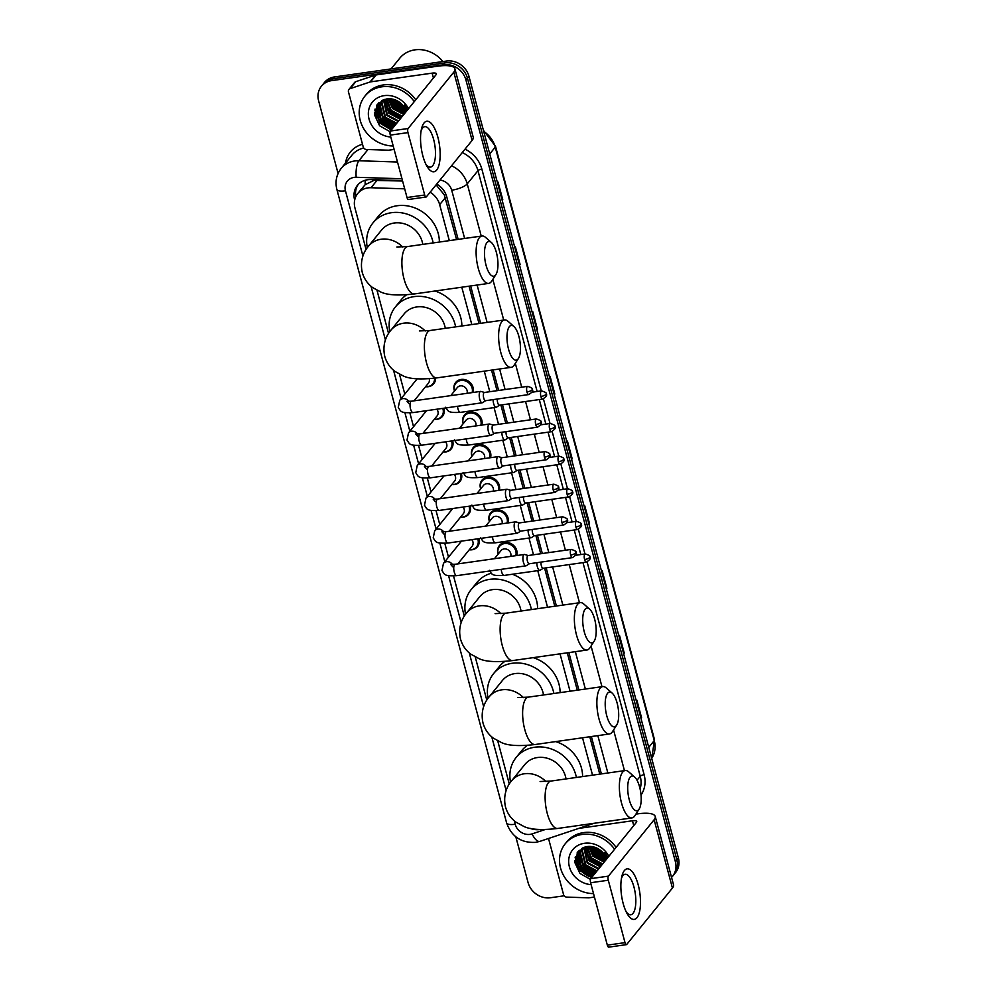 <?xml version="1.0" encoding="UTF-8"?>
<svg xmlns="http://www.w3.org/2000/svg" width="997" height="997" viewBox="0 0 997 997"><rect width="100%" height="100%" fill="white"/><g stroke="black" fill="none" stroke-linecap="round" stroke-linejoin="round"><path stroke-width="1.5" d="M454.482 391.036A10.207 9.023 39 0 1 455.716 382.424A10.207 9.023 39 0 1 461.125 379.433A10.207 9.023 39 0 1 470.572 383.01A10.207 9.023 39 0 1 473.052 392.469L473.027 392.469M463.219 423.65A10.207 9.023 39 0 1 464.452 415.039A10.207 9.023 39 0 1 469.861 412.048A10.207 9.023 39 0 1 479.308 415.624A10.207 9.023 39 0 1 481.788 425.083L481.8 425.058M471.967 456.252A10.207 9.023 39 0 1 473.189 447.653A10.207 9.023 39 0 1 478.597 444.662A10.207 9.023 39 0 1 488.056 448.239A10.207 9.023 39 0 1 490.524 457.698L490.536 457.66M480.704 488.866A10.207 9.023 39 0 1 481.925 480.267A10.207 9.023 39 0 1 487.334 477.276A10.207 9.023 39 0 1 496.793 480.853A10.207 9.023 39 0 1 499.273 490.312L499.273 490.275M489.44 521.481A10.207 9.023 39 0 1 490.661 512.869A10.207 9.023 39 0 1 496.082 509.891A10.207 9.023 39 0 1 505.529 513.467A10.207 9.023 39 0 1 508.009 522.927M498.176 554.095A10.207 9.023 39 0 1 499.41 545.484A10.207 9.023 39 0 1 504.818 542.493A10.207 9.023 39 0 1 514.265 546.082A10.207 9.023 39 0 1 516.745 555.541L516.72 555.541M443.877 408.209A10.207 9.023 39 0 1 442.481 416.335A10.207 9.023 39 0 1 437.072 419.326A10.207 9.023 39 0 1 434.318 419.313M452.613 440.824A10.207 9.023 39 0 1 451.217 448.949A10.207 9.023 39 0 1 445.809 451.94A10.207 9.023 39 0 1 443.054 451.928M461.349 473.438A10.207 9.023 39 0 1 459.966 481.563A10.207 9.023 39 0 1 454.545 484.554A10.207 9.023 39 0 1 451.791 484.542M470.086 506.052A10.207 9.023 39 0 1 468.702 514.178A10.207 9.023 39 0 1 463.293 517.156A10.207 9.023 39 0 1 460.527 517.156M435.564 378.062A10.207 9.023 39 0 1 433.745 383.72A10.207 9.023 39 0 1 428.336 386.711A10.207 9.023 39 0 1 425.569 386.699M478.834 538.667A10.207 9.023 39 0 1 477.438 546.792A10.207 9.023 39 0 1 472.03 549.771A10.207 9.023 39 0 1 469.263 549.771M402.589 181.018L373.987 180.395L365.189 184.669L357.761 193.505A19.142 16.924 -141 0 0 354.969 208.061L366.073 249.512M404.682 188.832L371.046 187.735A19.142 16.924 -141 0 0 367.905 187.897A19.142 16.924 -141 0 0 357.761 193.505M456.564 239.604L444.301 194.826L436.723 185.629A19.142 5.832 -88.1 0 1 436.723 184.096M599.783 774.133L589.775 736.758M577.288 690.186L567.281 652.811M554.793 606.238L544.574 568.078M540.735 553.746L535.838 535.464M531.999 521.132L527.089 502.849M523.251 488.518L518.353 470.235M514.514 455.903L509.617 437.621M505.778 423.289L500.88 405.006M497.042 390.687L491.533 370.124M479.046 323.551L469.039 286.176M449.311 240.638L439.677 204.672A19.142 16.924 -141 0 0 430.093 192.247M592.542 775.155L582.522 737.792M570.047 691.208L560.027 653.845M547.552 607.26L537.744 570.658M533.482 554.781L528.996 538.044M524.746 522.166L520.26 505.429M516.01 489.552L511.523 472.815M507.274 456.938L502.787 440.2M498.525 424.323L494.051 407.586M489.789 391.709L484.28 371.158M471.805 324.573L461.785 287.211M530.092 828.333A19.142 16.924 -141 0 0 540.075 829.504M377.003 290.339L388.568 333.459M399.498 374.286L404.807 394.077M409.854 412.895L413.543 426.691M418.59 445.509L422.279 459.305M427.327 478.124L431.028 491.92M436.063 510.738L439.764 524.534M444.799 543.353L448.5 557.149M453.548 575.967L464.315 616.146M475.245 656.973L486.798 700.093M497.74 740.921L509.293 784.041M416.646 379.471A10.207 9.023 39 0 1 416.422 378.76M425.383 412.085A10.207 9.023 39 0 1 425.034 410.889M434.131 444.699A10.207 9.023 39 0 1 433.77 443.503M442.867 477.314A10.207 9.023 39 0 1 442.506 476.117M451.604 509.928A10.207 9.023 39 0 1 451.255 508.719M460.34 542.542A10.207 9.023 39 0 1 459.991 541.334M402.476 180.631L370.697 179.585A19.142 16.924 -141 0 0 367.557 179.759A19.142 16.924 -141 0 0 357.412 185.355A19.142 16.924 -141 0 0 354.62 199.923L354.67 200.11M355.804 196.646A19.142 16.924 39 0 1 358.21 184.457M590.037 876.812A25.536 22.557 39 0 1 574.82 861.944A25.536 22.557 39 0 0 590.037 876.812M338.083 173.466L318.616 100.809A19.142 16.924 39 0 1 321.408 86.241A19.142 16.924 39 0 1 331.552 80.632L443.503 64.768A19.142 16.924 39 0 1 465.911 79.922L675.38 861.695A19.142 16.924 39 0 1 672.576 876.251A19.142 16.924 39 0 1 671.554 877.397M564.177 895.792L550.494 897.736A19.142 16.924 39 0 1 528.086 882.582L515.823 836.819M321.408 86.241L324.424 82.527A19.142 16.924 39 0 1 334.568 76.931L446.506 61.054L444.998 62.911A19.142 16.924 39 0 1 467.406 78.065L676.888 859.838A19.142 16.924 39 0 1 674.084 874.394A19.142 16.924 39 0 0 676.888 859.838L467.406 78.065A19.142 16.924 39 0 0 444.998 62.911L333.06 78.775L444.998 62.911L443.503 64.768M322.916 84.384A19.142 16.924 39 0 1 333.06 78.775A19.142 16.924 39 0 0 322.916 84.384M458.146 239.38L446.731 196.77A19.142 16.924 -141 0 0 436.711 184.096M601.378 773.909L591.358 736.534M578.883 689.961L568.863 652.586M556.388 606.014L546.157 567.854M542.318 553.522L537.42 535.239M533.582 520.908L528.684 502.625M524.846 488.293L519.948 470.011M516.11 455.679L511.212 437.396M507.373 423.064L502.463 404.782M498.625 390.45L493.116 369.899M480.641 323.327L470.634 285.952M374.473 112.873A25.536 22.557 -141 0 0 376.704 117.359M574.808 860.498A25.536 22.557 -141 0 0 577.026 864.997M446.506 61.054A19.142 16.924 39 0 1 468.914 76.208L678.384 857.981A19.142 16.924 39 0 1 675.592 872.537L672.576 876.251M606.276 588.853L606.55 588.629A5.11 1.52 -15 0 0 606.874 588.292L606.313 588.99M601.577 571.331L602.151 570.633L606.874 588.292M623.624 653.608L623.898 653.384A5.11 1.52 -15 0 0 624.234 653.047L623.661 653.745M618.938 636.086L619.498 635.388L624.234 653.047M640.984 718.363L641.245 718.139A5.11 1.52 -15 0 0 641.582 717.803L641.021 718.501M636.285 700.841L636.846 700.143L641.582 717.803M554.22 394.588L554.494 394.363A5.11 1.52 -15 0 0 554.831 394.027L554.257 394.725M549.534 377.065L550.095 376.368L554.831 394.027M536.872 329.833L537.146 329.608A5.11 1.52 -15 0 0 537.47 329.272L536.909 329.97M532.174 312.31L532.747 311.612L537.47 329.272M519.524 265.077L519.786 264.853A5.11 1.52 -15 0 0 520.122 264.517L519.562 265.214M514.826 247.555L515.387 246.857L520.122 264.517M502.176 200.322L502.438 200.098A5.11 1.52 -15 0 0 502.775 199.761L502.201 200.459M497.478 182.8L498.039 182.102L502.775 199.761M588.928 524.098L589.19 523.874A5.11 1.52 -15 0 0 589.526 523.537L588.965 524.235M584.23 506.576L584.79 505.878L589.526 523.537M571.58 459.343L571.842 459.118A5.11 1.52 -15 0 0 572.178 458.782L571.617 459.48M566.882 441.821L567.443 441.123L572.178 458.782M422.828 155.781A25.536 9.235 -98.1 0 1 421.557 128.65A25.536 9.235 -98.1 0 1 437.87 137.225A25.536 9.235 -98.1 0 1 438.356 166.948A25.536 9.235 -98.1 0 1 426.866 166.1A25.536 9.235 -98.1 0 1 422.828 155.781M425.819 164.094A20.426 7.39 81.9 0 0 430.492 167.11A20.426 7.39 81.9 0 0 433.645 139.468A20.426 7.39 81.9 0 0 424.759 126.669A20.426 7.39 81.9 0 0 421.108 130.856M394.114 149.425L388.818 150.173A3.19 2.817 -141 0 1 388.294 150.198L366.422 149.488A3.19 2.817 -141 0 1 363.22 146.933L348.464 91.886A3.19 2.817 -141 0 1 348.938 89.456L354.571 82.502A3.19 2.817 39 0 1 355.767 81.679L375.657 75.037A3.19 2.817 39 0 1 376.156 74.925L437.758 66.188A25.536 7.577 165 0 1 454.906 68.855A25.536 7.577 165 0 1 453.809 72.12L408.109 128.513A3.19 1.159 81.9 0 0 407.96 132.613L390.288 135.118A3.19 1.159 -98.1 0 1 390.438 131.018L436.138 74.638A6.381 1.894 -15 0 0 436.412 73.815A6.381 1.894 -15 0 0 432.125 73.142L370.51 81.879A3.19 2.817 -141 0 0 370.012 82.003L350.121 88.646A3.19 2.817 -141 0 0 348.938 89.456M454.906 68.855L473.201 137.15A25.536 7.577 165 0 1 472.104 140.415L426.417 196.795A3.19 1.159 81.9 0 1 426.068 197.007A3.19 1.159 81.9 0 1 424.685 195.013L407.96 132.613M408.733 199.3A3.19 1.159 -98.1 0 1 408.396 199.512A3.19 1.159 -98.1 0 1 407.013 197.518L390.288 135.118M391.086 68.905L399.722 58.262A28.726 25.386 39 0 1 414.926 49.85A28.726 25.386 39 0 1 442.917 61.565M393.192 145.973A31.916 28.203 39 0 1 363.407 128.152A31.916 28.203 39 0 1 364.89 96.161A31.916 28.203 39 0 1 381.801 86.814A31.916 28.203 39 0 1 414.253 101.632M364.89 96.161L366.398 94.304A31.916 28.203 39 0 1 383.309 84.957A31.916 28.203 39 0 1 415.749 99.775M407.524 109.932L404.495 104.984L407.237 110.281M390.126 131.754L379.608 125.784L374.548 114.942L377.514 104.199L387.285 98.865C392.606 98.367 397.329 100.036 401.467 103.862A15.952 14.108 39 0 1 406.215 111.552M390.799 137.013A22.333 19.741 39 0 1 368.603 116.998A22.333 19.741 39 0 1 384.169 95.65A22.333 19.741 39 0 1 408.508 108.71M382.474 100.236L378.112 106.804L381.739 121.908L392.98 127.878M383.334 99.862L380.081 102.753L377.639 107.389L381.278 122.494L392.506 128.451M381.365 101.395L379.994 104.486L383.621 119.59L394.862 125.56M381.876 100.547L381.29 101.333M381.091 101.657L379.521 105.071L383.16 120.163L394.388 126.133M382.536 100.41L381.876 102.168L385.503 117.272L396.744 123.242M382.225 100.647L381.402 102.741L385.041 117.845L396.27 123.815M383.808 99.688L387.384 114.954L398.626 120.911M383.484 99.8L386.911 115.527L398.152 121.497M385.241 99.239L389.266 112.624L400.507 118.593M384.854 99.339L388.793 113.209L400.034 119.179M386.923 98.902L391.148 110.306L402.389 116.275M386.475 98.977L390.674 110.891L401.916 116.861M388.892 98.753L393.03 107.988L404.259 113.957M388.369 98.765L392.556 108.573L403.797 114.53M391.248 98.89L394.912 105.67L406.14 111.639M390.612 98.815L394.438 106.243L405.679 112.212M394.264 99.55L396.794 103.352L405.118 108.748M393.404 99.301L396.32 103.925L405.492 109.545M397.753 101.083L403.012 105.52M395.049 99.825L396.918 102.292L404.682 107.938M391.435 98.915L395.036 104.61L406.165 111.365M389.092 100.036L393.154 106.928L404.446 113.733M385.328 104.685L389.403 111.564L400.682 118.369M378.71 102.865L378.561 105.096M378.561 105.532L378.935 108.885M379.695 111.639L383.758 118.531L395.049 125.335M376.841 105.134L377.053 111.203M377.813 113.957L381.876 120.849L393.167 127.653M374.81 110.069L379.994 123.167L391.285 129.971M395.622 100.049L404.358 107.402M391.821 98.977L395.273 104.311L406.041 110.991M389.004 98.753L393.391 106.642L404.682 113.434M385.079 102.816L389.64 111.278L400.919 118.082M378.947 102.654L378.798 104.648M378.798 104.997L379.01 107.676M379.433 109.782L383.995 118.244L395.286 125.036M377.09 104.772L377.128 110.006M377.564 112.1L382.113 120.562L393.404 127.354M375.046 109.097L380.231 122.88L391.522 129.685M486.05 265.239A17.547 6.343 81.9 0 0 495.92 274.536A17.547 6.343 81.9 0 0 496.394 252.478A17.547 6.343 81.9 0 0 491.384 242.495A17.547 6.343 81.9 0 0 485.14 246.733A17.547 6.343 81.9 0 0 486.05 265.239M495.92 274.536L491.745 281.067A23.94 8.649 -98.1 0 1 488.692 283.397A23.94 8.649 -98.1 0 1 478.273 268.405A23.94 8.649 -98.1 0 1 481.962 236.002A23.94 8.649 -98.1 0 1 485.551 237.386L491.384 242.495M422.79 244.39A23.94 21.149 -141 0 0 394.264 223.004A23.94 21.149 -141 0 0 381.589 230.008L368.429 246.247C365.288 249.823 359.281 258.884 362.26 272.405C364.067 278.686 367.507 283.734 372.579 287.547L380.941 292.084C387.509 295.149 398.675 295.76 414.453 293.928L488.692 283.397M367.307 247.692A35.107 31.019 39 0 1 372.915 222.979A35.107 31.019 39 0 1 391.509 212.697A35.107 31.019 39 0 1 433.147 242.919M372.915 222.979L378.548 216.013A35.107 31.019 39 0 1 397.155 205.743A35.107 31.019 39 0 1 439.378 242.047M508.545 349.187A17.547 6.343 81.9 0 0 518.415 358.484A17.547 6.343 81.9 0 0 518.876 336.425A17.547 6.343 81.9 0 0 513.879 326.443A17.547 6.343 81.9 0 0 507.635 330.68A17.547 6.343 81.9 0 0 508.545 349.187M518.415 358.484L514.24 365.014A23.94 8.649 -98.1 0 1 511.174 367.345A23.94 8.649 -98.1 0 1 500.768 352.352A23.94 8.649 -98.1 0 1 504.457 319.95A23.94 8.649 -98.1 0 1 508.046 321.333L513.879 326.443M445.285 328.337A23.94 21.149 -141 0 0 416.758 306.951A23.94 21.149 -141 0 0 404.084 313.955L390.924 330.194C387.783 333.771 381.776 342.818 384.755 356.353C386.562 362.634 390.001 367.681 395.074 371.495L403.436 376.031C410.004 379.097 421.17 379.707 436.948 377.875L511.174 367.345M389.802 331.64A35.107 31.019 39 0 1 395.41 306.926A35.107 31.019 39 0 1 414.004 296.645A35.107 31.019 39 0 1 455.641 326.866M395.41 306.926L401.043 299.96A35.107 31.019 39 0 1 406.589 294.776M434.954 291.012A35.107 31.019 39 0 1 461.86 325.994M584.279 631.874A17.547 6.343 81.9 0 0 594.162 641.171A17.547 6.343 81.9 0 0 594.623 619.112A17.547 6.343 81.9 0 0 589.626 609.13A17.547 6.343 81.9 0 0 583.37 613.367A17.547 6.343 81.9 0 0 584.279 631.874M594.162 641.171L589.987 647.701A23.94 8.649 -98.1 0 1 586.921 650.032A23.94 8.649 -98.1 0 1 576.515 635.039A23.94 8.649 -98.1 0 1 580.204 602.637A23.94 8.649 -98.1 0 1 583.793 604.02L589.626 609.13M521.032 611.024A23.94 21.149 -141 0 0 492.506 589.638A23.94 21.149 -141 0 0 479.831 596.642L466.671 612.881C463.53 616.458 457.523 625.505 460.502 639.04C462.309 645.321 465.749 650.368 470.821 654.182L479.183 658.718C485.751 661.784 496.917 662.394 512.695 660.562L586.921 650.032M465.549 614.326A35.107 31.019 39 0 1 471.157 589.613A35.107 31.019 39 0 1 489.751 579.332A35.107 31.019 39 0 1 531.389 609.553M471.157 589.613L476.79 582.647A35.107 31.019 39 0 1 491.259 573.238M512.346 574.26A35.107 31.019 39 0 1 537.607 608.681M606.774 715.821A17.547 6.343 81.9 0 0 616.657 725.118A17.547 6.343 81.9 0 0 617.118 703.059A17.547 6.343 81.9 0 0 612.121 693.077A17.547 6.343 81.9 0 0 605.864 697.314A17.547 6.343 81.9 0 0 606.774 715.821M616.657 725.118L612.482 731.648A23.94 8.649 -98.1 0 1 609.416 733.979A23.94 8.649 -98.1 0 1 599.01 718.974A23.94 8.649 -98.1 0 1 602.699 686.584A23.94 8.649 -98.1 0 1 606.288 687.967L612.121 693.077M543.527 694.971A23.94 21.149 -141 0 0 515 673.586A23.94 21.149 -141 0 0 502.326 680.59L489.166 696.828C486.025 700.405 480.018 709.453 482.997 722.987C484.804 729.268 488.243 734.315 493.316 738.129L501.678 742.665C508.246 745.731 519.412 746.342 535.177 744.51L609.416 733.979M488.044 698.274A35.107 31.019 39 0 1 493.64 673.548A35.107 31.019 39 0 1 512.246 663.279A35.107 31.019 39 0 1 553.883 693.501M493.64 673.548L499.285 666.594A35.107 31.019 39 0 1 504.831 661.41M533.196 657.646A35.107 31.019 39 0 1 560.102 692.616M629.269 799.768A17.547 6.343 81.9 0 0 639.152 809.066A17.547 6.343 81.9 0 0 639.613 787.007A17.547 6.343 81.9 0 0 634.603 777.024A17.547 6.343 81.9 0 0 628.359 781.262A17.547 6.343 81.9 0 0 629.269 799.768M639.152 809.066L634.977 815.596A23.94 8.649 -98.1 0 1 631.911 817.926A23.94 8.649 -98.1 0 1 621.505 802.921A23.94 8.649 -98.1 0 1 625.194 770.531A23.94 8.649 -98.1 0 1 628.783 771.915L634.603 777.024M566.022 778.919A23.94 21.149 -141 0 0 537.495 757.533A23.94 21.149 -141 0 0 524.821 764.537L511.648 780.776C508.52 784.352 502.513 793.4 505.491 806.934C507.299 813.216 510.738 818.263 515.81 822.076L524.173 826.613C530.74 829.666 541.907 830.289 557.672 828.457L631.911 817.926M510.539 782.221A35.107 31.019 39 0 1 516.134 757.496A35.107 31.019 39 0 1 534.741 747.227A35.107 31.019 39 0 1 576.378 777.448M516.134 757.496L521.78 750.542A35.107 31.019 39 0 1 527.326 745.357M555.69 741.594A35.107 31.019 39 0 1 582.597 776.563M434.555 378.187A9.571 8.462 39 0 1 432.872 383.783A9.571 8.462 39 0 1 427.8 386.587A9.571 8.462 39 0 1 425.632 386.624M416.709 379.396A9.571 8.462 39 0 1 416.534 378.76M484.492 392.457L480.953 391.422A5.745 2.081 81.9 0 0 480.604 391.397A5.745 2.081 81.9 0 0 479.993 391.784A5.745 2.081 81.9 0 0 479.719 399.174A5.745 2.081 81.9 0 0 482.224 402.776A5.745 2.081 81.9 0 0 482.548 402.651L485.651 400.682M484.617 392.494A4.15 1.496 81.9 0 0 484.368 392.482A4.15 1.496 81.9 0 0 483.919 392.756A4.15 1.496 81.9 0 0 483.732 398.09A4.15 1.496 81.9 0 0 485.527 400.694A4.15 1.496 81.9 0 0 485.763 400.607M429.196 378.71A5.745 5.072 39 0 1 428.398 383.222L414.129 400.831M442.78 408.371A9.571 8.462 39 0 1 441.609 416.397A9.571 8.462 39 0 1 436.536 419.201A9.571 8.462 39 0 1 434.368 419.238M425.445 412.01A9.571 8.462 39 0 1 425.171 410.864M493.228 425.071L489.689 424.037A5.745 2.081 81.9 0 0 489.353 424.012A5.745 2.081 81.9 0 0 488.729 424.398A5.745 2.081 81.9 0 0 488.455 431.788A5.745 2.081 81.9 0 0 490.96 435.39A5.745 2.081 81.9 0 0 491.284 435.265L494.387 433.284M493.353 425.108A4.15 1.496 81.9 0 0 493.104 425.096A4.15 1.496 81.9 0 0 492.668 425.37A4.15 1.496 81.9 0 0 492.468 430.704A4.15 1.496 81.9 0 0 494.275 433.309A4.15 1.496 81.9 0 0 494.5 433.221M436.798 409.219A5.745 5.072 39 0 1 437.135 415.836L422.865 433.446M451.516 440.986A9.571 8.462 39 0 1 450.345 449.011A9.571 8.462 39 0 1 445.273 451.815A9.571 8.462 39 0 1 443.117 451.853M434.193 444.625A9.571 8.462 39 0 1 433.907 443.478M501.965 457.685L498.425 456.651A5.745 2.081 81.9 0 0 498.089 456.626A5.745 2.081 81.9 0 0 497.478 457.012A5.745 2.081 81.9 0 0 497.204 464.403A5.745 2.081 81.9 0 0 499.696 468.004A5.745 2.081 81.9 0 0 500.02 467.88L503.136 465.898M502.089 457.723A4.15 1.496 81.9 0 0 501.84 457.71A4.15 1.496 81.9 0 0 501.404 457.984A4.15 1.496 81.9 0 0 501.204 463.318A4.15 1.496 81.9 0 0 503.011 465.923A4.15 1.496 81.9 0 0 503.248 465.836M445.547 441.833A5.745 5.072 39 0 1 445.871 448.451L431.601 466.06M460.253 473.6A9.571 8.462 39 0 1 459.094 481.626A9.571 8.462 39 0 1 454.021 484.43A9.571 8.462 39 0 1 451.853 484.467M442.93 477.239A9.571 8.462 39 0 1 442.643 476.092M510.701 490.3L507.161 489.265A5.745 2.081 81.9 0 0 506.825 489.24A5.745 2.081 81.9 0 0 506.214 489.627A5.745 2.081 81.9 0 0 505.94 497.017A5.745 2.081 81.9 0 0 508.433 500.619A5.745 2.081 81.9 0 0 508.757 500.494L511.872 498.512M510.825 490.337A4.15 1.496 81.9 0 0 510.589 490.325A4.15 1.496 81.9 0 0 510.14 490.599A4.15 1.496 81.9 0 0 509.941 495.933A4.15 1.496 81.9 0 0 511.748 498.537A4.15 1.496 81.9 0 0 511.984 498.45M454.283 474.447A5.745 5.072 39 0 1 454.607 481.065L440.35 498.662M468.989 506.214A9.571 8.462 39 0 1 467.83 514.24A9.571 8.462 39 0 1 462.758 517.032A9.571 8.462 39 0 1 460.589 517.082M451.666 509.853A9.571 8.462 39 0 1 451.379 508.707M519.437 522.914L515.91 521.88A5.745 2.081 81.9 0 0 515.561 521.855A5.745 2.081 81.9 0 0 514.951 522.241A5.745 2.081 81.9 0 0 514.676 529.631A5.745 2.081 81.9 0 0 517.181 533.233A5.745 2.081 81.9 0 0 517.493 533.108L520.608 531.127M519.574 522.951A4.15 1.496 81.9 0 0 519.325 522.927A4.15 1.496 81.9 0 0 518.876 523.213A4.15 1.496 81.9 0 0 518.677 528.547A4.15 1.496 81.9 0 0 520.484 531.152A4.15 1.496 81.9 0 0 520.721 531.065M463.019 507.049A5.745 5.072 39 0 1 463.343 513.679L449.086 531.276M477.737 538.816A9.571 8.462 39 0 1 476.566 546.855A9.571 8.462 39 0 1 471.494 549.646A9.571 8.462 39 0 1 469.325 549.696M460.402 542.468A9.571 8.462 39 0 1 460.115 541.321M528.186 555.528L524.646 554.494A5.745 2.081 81.9 0 0 524.297 554.469A5.745 2.081 81.9 0 0 523.687 554.855A5.745 2.081 81.9 0 0 523.413 562.246A5.745 2.081 81.9 0 0 525.918 565.835A5.745 2.081 81.9 0 0 526.242 565.723L529.345 563.741M528.31 555.566A4.15 1.496 81.9 0 0 528.061 555.541A4.15 1.496 81.9 0 0 527.612 555.827A4.15 1.496 81.9 0 0 527.425 561.161A4.15 1.496 81.9 0 0 529.22 563.766A4.15 1.496 81.9 0 0 529.457 563.666M471.755 539.664A5.745 5.072 39 0 1 472.092 546.294L457.822 563.891M450.756 395.635L457.299 387.559A5.745 5.072 39 0 1 460.34 385.876A5.745 5.072 39 0 1 465.711 387.945A5.745 5.072 39 0 1 467.02 393.329M454.545 390.961A9.571 8.462 39 0 1 455.828 383.284A9.571 8.462 39 0 1 460.901 380.48A9.571 8.462 39 0 1 472.117 392.606M497.316 399.024A4.15 1.496 81.9 0 0 497.653 402.614A4.15 1.496 81.9 0 0 499.46 405.218A4.15 1.496 81.9 0 0 499.684 405.131M493.129 399.623A5.745 2.081 81.9 0 0 496.145 407.299A5.745 2.081 81.9 0 0 496.469 407.175L499.572 405.193M459.492 428.249L466.035 420.173A5.745 5.072 39 0 1 469.089 418.491A5.745 5.072 39 0 1 474.447 420.547A5.745 5.072 39 0 1 475.756 425.943M463.281 423.575A9.571 8.462 39 0 1 464.565 415.899A9.571 8.462 39 0 1 469.637 413.094A9.571 8.462 39 0 1 480.853 425.221M506.052 431.639A4.15 1.496 81.9 0 0 506.389 435.228A4.15 1.496 81.9 0 0 508.196 437.833A4.15 1.496 81.9 0 0 508.42 437.733M501.865 432.224A5.745 2.081 81.9 0 0 504.881 439.914A5.745 2.081 81.9 0 0 505.205 439.789L508.308 437.808M468.229 460.863L474.784 452.788A5.745 5.072 39 0 1 477.825 451.105A5.745 5.072 39 0 1 483.184 453.161A5.745 5.072 39 0 1 484.492 458.558M472.017 456.19A9.571 8.462 39 0 1 473.313 448.513A9.571 8.462 39 0 1 478.386 445.709A9.571 8.462 39 0 1 489.589 457.835M514.788 464.253A4.15 1.496 81.9 0 0 515.125 467.842A4.15 1.496 81.9 0 0 516.932 470.434A4.15 1.496 81.9 0 0 517.169 470.347M510.601 464.839A5.745 2.081 81.9 0 0 513.617 472.516A5.745 2.081 81.9 0 0 513.941 472.404L517.057 470.422M476.965 493.478L483.52 485.389A5.745 5.072 39 0 1 486.561 483.707A5.745 5.072 39 0 1 491.92 485.776A5.745 5.072 39 0 1 493.228 491.172M480.766 488.792A9.571 8.462 39 0 1 482.05 481.127A9.571 8.462 39 0 1 487.122 478.323A9.571 8.462 39 0 1 498.338 490.449M523.525 496.867A4.15 1.496 81.9 0 0 523.861 500.457A4.15 1.496 81.9 0 0 525.668 503.049A4.15 1.496 81.9 0 0 525.905 502.962M519.35 497.453A5.745 2.081 81.9 0 0 522.366 505.13A5.745 2.081 81.9 0 0 522.677 505.018L525.793 503.036M485.713 526.092L492.256 518.004A5.745 5.072 39 0 1 495.297 516.321A5.745 5.072 39 0 1 500.668 518.39A5.745 5.072 39 0 1 501.977 523.786M489.502 521.406A9.571 8.462 39 0 1 490.786 513.742A9.571 8.462 39 0 1 495.858 510.938A9.571 8.462 39 0 1 507.074 523.051M532.261 529.482A4.15 1.496 81.9 0 0 532.61 533.071A4.15 1.496 81.9 0 0 534.404 535.663A4.15 1.496 81.9 0 0 534.641 535.576M528.086 530.068A5.745 2.081 81.9 0 0 531.102 537.744A5.745 2.081 81.9 0 0 531.426 537.62L534.529 535.651M494.45 558.694L500.993 550.618A5.745 5.072 39 0 1 504.033 548.936A5.745 5.072 39 0 1 509.405 551.005A5.745 5.072 39 0 1 510.713 556.388M498.238 554.02A9.571 8.462 39 0 1 499.522 546.356A9.571 8.462 39 0 1 504.594 543.552A9.571 8.462 39 0 1 515.81 555.665M541.01 562.084A4.15 1.496 81.9 0 0 541.346 565.685A4.15 1.496 81.9 0 0 543.153 568.278A4.15 1.496 81.9 0 0 543.377 568.19M536.822 562.682A5.745 2.081 81.9 0 0 539.838 570.359A5.745 2.081 81.9 0 0 540.162 570.234L543.265 568.265M623.15 903.419A25.536 9.235 -98.1 0 1 621.879 876.276A25.536 9.235 -98.1 0 1 638.205 884.85A25.536 9.235 -98.1 0 1 638.678 914.573A25.536 9.235 -98.1 0 1 627.188 913.726A25.536 9.235 -98.1 0 1 623.15 903.419M626.153 911.732A20.426 7.39 81.9 0 0 630.827 914.748A20.426 7.39 81.9 0 0 633.98 887.093A20.426 7.39 81.9 0 0 625.094 874.294A20.426 7.39 81.9 0 0 621.43 878.494M594.449 897.051L589.14 897.798A3.19 2.817 -141 0 1 588.616 897.836L566.757 897.113A3.19 2.817 -141 0 1 563.542 894.558L548.799 839.511A3.19 2.817 -141 0 1 548.711 838.427M635.912 814.125L638.092 813.814A25.536 7.577 165 0 1 655.228 816.493A25.536 7.577 165 0 1 654.132 819.758L608.444 876.139A3.19 1.159 81.9 0 0 608.295 880.239L590.61 882.744A3.19 1.159 -98.1 0 1 590.76 878.644L636.46 822.263A6.381 1.894 -15 0 0 636.734 821.453A6.381 1.894 -15 0 0 632.447 820.78L578.771 828.395M655.228 816.493L673.523 884.775A25.536 7.577 165 0 1 672.439 888.04L626.739 944.433A3.19 1.159 81.9 0 1 626.403 944.645A3.19 1.159 81.9 0 1 625.007 942.639L608.295 880.239M609.067 946.938A3.19 1.159 -98.1 0 1 608.718 947.15A3.19 1.159 -98.1 0 1 607.335 945.156L590.61 882.744M593.527 893.611A31.916 28.203 39 0 1 563.741 875.777A31.916 28.203 39 0 1 565.224 843.786A31.916 28.203 39 0 1 582.123 834.452A31.916 28.203 39 0 1 614.576 849.27M565.224 843.786L566.72 841.929A31.916 28.203 39 0 1 583.631 832.595A31.916 28.203 39 0 1 616.084 847.413M607.846 857.57L604.818 852.609L607.572 857.918M590.448 879.391L579.93 873.409L574.87 862.567L577.849 851.837L587.607 846.49C592.941 846.004 597.664 847.674 601.789 851.5A15.952 14.108 39 0 1 606.537 859.177M591.121 884.638A22.333 19.741 39 0 1 568.926 864.636A22.333 19.741 39 0 1 584.491 843.275A22.333 19.741 39 0 1 608.843 856.348M582.809 847.874L578.447 854.441L582.074 869.546L593.315 875.503M583.669 847.5L580.404 850.391L577.973 855.015L581.6 870.119L592.841 876.089M581.687 849.02L580.316 852.111L583.955 867.216L595.184 873.185M582.198 848.185L581.625 848.97M581.413 849.282L579.855 852.697L583.482 867.801L594.723 873.771M582.859 848.048L582.198 849.793L585.837 864.898L597.066 870.867M582.547 848.285L581.737 850.379L585.364 865.483L596.605 871.453M584.13 847.313L587.719 862.579L598.948 868.549M583.818 847.438L587.245 863.165L598.474 869.122M585.563 846.877L589.588 860.261L600.83 866.231M585.189 846.976L589.127 860.835L600.356 866.804M587.258 846.54L591.47 857.943L602.711 863.901M586.809 846.615L591.009 858.517L602.238 864.486M589.227 846.391L593.352 855.625L604.593 861.582M588.704 846.403L592.879 856.199L604.12 862.168M591.57 846.515L595.234 853.295L606.475 859.264M590.934 846.453L594.76 853.881L606.002 859.85M594.586 847.188L597.116 850.977L605.441 856.373M593.738 846.939L596.642 851.563L605.815 857.183M598.088 848.709L603.335 853.158M595.371 847.45L597.253 849.918L605.005 855.563M591.769 846.54L595.371 852.236L606.488 859.003M589.414 847.674L593.489 854.554L604.78 861.358M585.663 852.31L589.726 859.202L601.017 866.007M579.045 850.503L578.896 852.722M578.896 853.158L579.257 856.523M580.017 859.277L584.08 866.156L595.371 872.961M577.176 852.759L577.375 858.841M578.135 861.595L582.211 868.487L593.489 875.279M575.132 857.694L580.329 870.805L591.607 877.597M595.957 847.674L604.681 855.027M592.156 846.603L595.608 851.949L606.375 858.629M589.327 846.391L593.726 854.267L605.005 861.072M584.828 847.076L584.977 848.347M585.401 850.453L589.962 858.916L601.253 865.708M579.269 850.279L579.132 852.285M579.12 852.622L579.332 855.314M579.768 857.408L584.317 865.87L595.608 872.674M577.413 852.41L577.45 857.632M577.886 859.726L582.435 868.188L593.726 874.992M575.369 856.722L580.566 870.506L591.844 877.31M377.165 180.183L371.046 187.735M356.938 194.627A19.142 5.683 165 0 1 355.543 194.702M361.637 188.72A6.381 5.646 -141 0 0 360.391 190.265M445.983 194.527A19.142 5.683 165 0 1 444.301 194.826M365.189 184.669A19.142 5.832 -88.1 0 1 365.176 180.27M445.323 197.693L439.677 204.672M401.99 178.775L356.178 177.279A12.762 11.279 -141 0 0 354.085 177.391A12.762 11.279 -141 0 0 345.461 190.826L362.92 256.005M345.461 190.826A12.762 3.789 -15 0 1 336.886 189.492C334.955 181.703 336.388 174.687 341.161 168.443A25.536 22.557 39 0 1 354.695 160.966A25.536 22.557 39 0 1 358.883 160.754L367.968 149.538M514.265 820.818L515.175 824.257A12.762 11.279 -141 0 0 530.117 834.364A12.762 11.279 -141 0 0 532.111 833.891L545.16 829.541M336.886 189.492L506.613 822.924C511.548 836.62 521.232 843.101 535.676 842.353L539.925 841.356A12.762 5.209 -108.5 0 1 532.111 833.891M345.498 163.097A28.726 25.386 39 0 1 362.497 144.266M363.755 148.042A25.536 22.557 -141 0 0 351.879 155.22L341.161 168.443M465.038 149.139A28.726 25.386 39 0 1 481.85 169.091L541.284 390.899M543.427 398.912L550.02 423.513M552.164 431.527L558.756 456.128M560.9 464.141L567.492 488.742M569.648 496.755L576.241 521.356M578.385 529.357L584.977 553.971M587.121 561.972L644.124 774.694A28.726 25.386 39 0 1 641.021 795.058M465.911 79.922L468.914 76.208M331.552 80.632L334.568 76.931M675.38 861.695L678.384 857.981M451.529 165.801A25.536 22.557 39 0 1 467.244 183.884L477.962 170.661A25.536 22.557 -141 0 0 462.247 152.578M356.178 177.279A12.762 3.888 -88.1 0 1 358.883 160.754L397.491 162.013M637.021 780.24L640.236 776.277L582.983 562.632M640.086 788.963A25.536 22.557 -141 0 0 640.236 776.277A3.19 0.947 165 0 1 644.124 774.694M464.627 238.457L451.703 190.203A12.762 3.789 -15 0 0 467.244 183.884L481.239 236.102M492.83 279.372L503.722 320.049M515.324 363.319L521.718 387.185M525.556 401.517L530.454 419.799M534.292 434.131L539.19 452.414M543.029 466.733L547.926 485.028M551.765 499.347L556.675 517.63M560.513 531.962L565.411 550.244M569.25 564.576L579.469 602.736M591.071 646.006L601.964 686.684M613.566 729.954L624.458 770.631M580.827 554.556L574.247 530.018M572.091 521.942L565.511 497.403M563.342 489.328L556.775 464.789M554.606 456.713L548.038 432.175M545.87 424.099L539.29 399.56M537.134 391.485L477.962 170.661A3.19 0.947 165 0 1 481.85 169.091M371.034 286.289L385.415 339.952M393.528 370.236L401.13 398.613M404.882 412.621L409.867 431.227M413.618 445.235L418.603 463.842M422.367 477.85L427.352 496.456M431.103 510.464L436.088 529.071M439.839 543.078L444.824 561.685M448.575 575.68L461.162 622.639M469.275 652.923L483.645 706.586M491.77 736.87L506.14 790.534M607.858 772.987L597.839 735.624M585.364 689.039L575.344 651.677M562.869 605.092L552.637 566.932M548.799 552.6L543.901 534.317M540.062 519.985L535.165 501.703M531.326 487.371L526.428 469.089M522.59 454.769L517.692 436.474M513.854 422.155L508.944 403.872M505.105 389.54L499.609 368.99M487.122 322.405L477.114 285.042M451.703 190.203A12.762 11.279 -141 0 0 439.964 180.071M506.613 822.924A12.762 3.789 -15 0 0 515.175 824.257M489.739 153.949L495.247 147.145A6.381 1.894 -15 0 0 495.521 146.335L654.531 739.749A6.381 1.894 165 0 1 654.256 740.559L495.247 147.145A25.536 22.557 -141 0 0 483.682 131.342M651.702 758.368A25.536 22.557 -141 0 0 654.256 740.559L648.748 747.364M571.842 459.118L567.131 441.521M554.494 394.363L549.771 376.766M537.146 329.608L532.423 312.011M519.786 264.853L515.075 247.256M502.438 200.098L497.727 182.488M589.19 523.874L584.479 506.277M606.55 588.629L601.827 571.032M623.898 653.384L619.174 635.787M641.245 718.139L636.535 700.542M472.104 140.415L453.809 72.12M407.013 197.518L424.685 195.013M433.421 77.978L432.125 73.142M376.156 74.925L370.51 81.879M390.438 131.018L408.109 128.513M370.012 82.003L375.657 75.037M355.767 81.679L350.121 88.646M391.023 127.554A25.536 22.557 39 0 1 379.832 119.254M377.863 116.549A25.536 22.557 39 0 1 374.822 109.982M402.726 247.057A23.94 21.149 -141 0 0 381.103 239.243A23.94 21.149 -141 0 0 368.429 246.247M396.868 246.994L407.723 246.533A23.94 8.649 81.9 0 0 404.034 278.923A23.94 8.649 81.9 0 0 414.453 293.928M425.208 331.004A23.94 21.149 -141 0 0 403.598 323.19A23.94 21.149 -141 0 0 390.924 330.194M419.363 330.929L430.218 330.481A23.94 8.649 81.9 0 0 426.529 362.871A23.94 8.649 81.9 0 0 436.948 377.875M500.955 613.691A23.94 21.149 -141 0 0 479.345 605.877A23.94 21.149 -141 0 0 466.671 612.881M495.11 613.629L505.965 613.167A23.94 8.649 81.9 0 0 502.276 645.558A23.94 8.649 81.9 0 0 512.695 660.562M523.45 697.638A23.94 21.149 -141 0 0 501.84 689.824A23.94 21.149 -141 0 0 489.166 696.828M517.605 697.564L528.46 697.115A23.94 8.649 81.9 0 0 524.771 729.505A23.94 8.649 81.9 0 0 535.177 744.51M545.945 781.586A23.94 21.149 -141 0 0 524.335 773.772A23.94 21.149 -141 0 0 511.648 780.776M540.1 781.511L550.955 781.062A23.94 8.649 81.9 0 0 547.266 813.452A23.94 8.649 81.9 0 0 557.672 828.457M526.977 391.958A4.15 1.234 165 0 0 532.024 389.914A4.15 1.234 -15 0 0 532.199 389.378C533.034 388.606 531.501 387.596 527.612 386.35A4.15 1.496 81.9 0 0 526.977 391.958A4.15 1.496 81.9 0 0 528.784 394.563L485.527 400.694M409.131 403.785L406.975 401.317L411.437 401.205A5.745 2.081 81.9 0 0 410.552 408.982A5.745 2.081 81.9 0 0 410.652 409.318A5.745 2.081 81.9 0 0 413.057 412.584C399.697 413.244 401.13 411.362 398.264 407.474L399.76 400.308A5.745 5.072 39 0 1 402.8 398.626A5.745 5.072 39 0 1 408.745 401.442M535.713 424.572A4.15 1.234 165 0 0 540.76 422.529A4.15 1.234 -15 0 0 540.947 421.993C541.77 421.22 540.249 420.211 536.349 418.964A4.15 1.496 81.9 0 0 535.713 424.572A4.15 1.496 81.9 0 0 537.52 427.177L494.275 433.309M417.88 436.399L415.712 433.932L420.173 433.82A5.745 2.081 81.9 0 0 419.288 441.596A5.745 2.081 81.9 0 0 419.388 441.933A5.745 2.081 81.9 0 0 421.793 445.198C408.434 445.846 409.867 443.977 407 440.088L408.496 432.922A5.745 5.072 39 0 1 411.537 431.24A5.745 5.072 39 0 1 417.481 434.056M544.449 457.187A4.15 1.234 165 0 0 549.497 455.143A4.15 1.234 -15 0 0 549.683 454.607C550.518 453.834 548.986 452.825 545.085 451.566A4.15 1.496 81.9 0 0 544.449 457.187A4.15 1.496 81.9 0 0 546.256 459.791L503.011 465.923M426.616 469.014L424.448 466.546L428.922 466.434A5.745 2.081 81.9 0 0 428.025 474.211A5.745 2.081 81.9 0 0 428.124 474.535A5.745 2.081 81.9 0 0 430.53 477.812C417.17 478.46 418.603 476.591 415.737 472.703L417.232 465.537A5.745 5.072 39 0 1 420.285 463.854A5.745 5.072 39 0 1 426.218 466.671M553.185 489.801A4.15 1.234 165 0 0 558.245 487.745A4.15 1.234 -15 0 0 558.42 487.221C559.255 486.449 557.722 485.439 553.833 484.181A4.15 1.496 81.9 0 0 553.185 489.801A4.15 1.496 81.9 0 0 554.993 492.406L511.748 498.537M435.353 501.628L433.184 499.161L437.658 499.048A5.745 2.081 81.9 0 0 436.773 506.825A5.745 2.081 81.9 0 0 436.86 507.149A5.745 2.081 81.9 0 0 439.266 510.427C425.906 511.075 427.339 509.205 424.473 505.317L425.981 498.151A5.745 5.072 39 0 1 429.022 496.469A5.745 5.072 39 0 1 434.954 499.285M561.922 522.416A4.15 1.234 165 0 0 566.981 520.359A4.15 1.234 -15 0 0 567.156 519.836C567.991 519.063 566.458 518.054 562.57 516.795A4.15 1.496 81.9 0 0 561.922 522.416A4.15 1.496 81.9 0 0 563.729 525.008L520.484 531.152M444.089 534.23L441.92 531.775L446.394 531.663A5.745 2.081 81.9 0 0 445.509 539.439A5.745 2.081 81.9 0 0 445.597 539.763A5.745 2.081 81.9 0 0 448.002 543.041C434.655 543.689 436.075 541.82 433.209 537.931L434.717 530.765A5.745 5.072 39 0 1 437.758 529.083A5.745 5.072 39 0 1 443.702 531.9M570.67 555.03A4.15 1.234 165 0 0 575.718 552.974A4.15 1.234 -15 0 0 575.892 552.45C576.727 551.677 575.194 550.668 571.306 549.409A4.15 1.496 81.9 0 0 570.67 555.03A4.15 1.496 81.9 0 0 572.477 557.622L529.22 563.766M452.825 566.844L450.669 564.389L455.131 564.277A5.745 2.081 81.9 0 0 454.246 572.054A5.745 2.081 81.9 0 0 454.345 572.378A5.745 2.081 81.9 0 0 456.751 575.655C443.391 576.303 444.824 574.434 441.958 570.546L443.453 563.38A5.745 5.072 39 0 1 446.494 561.697A5.745 5.072 39 0 1 452.439 564.501M540.897 396.482A4.15 1.234 165 0 0 545.945 394.426A4.15 1.234 -15 0 0 546.119 393.902C546.954 393.13 545.434 392.12 541.533 390.861A4.15 1.496 81.9 0 0 540.897 396.482A4.15 1.496 81.9 0 0 542.704 399.087L499.46 405.218M457.498 406.278A5.745 2.081 81.9 0 0 458.034 409.082A5.745 2.081 81.9 0 0 460.44 412.359C447.08 413.007 448.513 411.138 445.647 407.25M549.634 429.096A4.15 1.234 165 0 0 554.681 427.04A4.15 1.234 -15 0 0 554.868 426.517C555.703 425.744 554.17 424.734 550.269 423.476A4.15 1.496 81.9 0 0 549.634 429.096A4.15 1.496 81.9 0 0 551.441 431.689L508.196 437.833M466.235 438.892A5.745 2.081 81.9 0 0 466.77 441.696A5.745 2.081 81.9 0 0 469.176 444.974C455.816 445.622 457.249 443.752 454.383 439.864M558.37 461.711A4.15 1.234 165 0 0 563.43 459.654A4.15 1.234 -15 0 0 563.604 459.131C564.439 458.358 562.906 457.336 559.018 456.09A4.15 1.496 81.9 0 0 558.37 461.711A4.15 1.496 81.9 0 0 560.177 464.303L516.932 470.434M474.971 471.506A5.745 2.081 81.9 0 0 475.507 474.31A5.745 2.081 81.9 0 0 477.912 477.588C464.565 478.236 465.985 476.367 463.119 472.478M567.106 494.325A4.15 1.234 165 0 0 572.166 492.269A4.15 1.234 -15 0 0 572.34 491.745C573.175 490.973 571.642 489.951 567.754 488.704A4.15 1.496 81.9 0 0 567.106 494.325A4.15 1.496 81.9 0 0 568.913 496.917L525.668 503.049M483.707 504.121A5.745 2.081 81.9 0 0 484.243 506.925A5.745 2.081 81.9 0 0 486.661 510.202C473.301 510.85 474.734 508.981 471.868 505.093M575.855 526.939A4.15 1.234 165 0 0 580.902 524.883A4.15 1.234 -15 0 0 581.077 524.347C581.912 523.575 580.379 522.565 576.49 521.319A4.15 1.496 81.9 0 0 575.855 526.939A4.15 1.496 81.9 0 0 577.649 529.532L534.404 535.663M492.456 536.735A5.745 2.081 81.9 0 0 492.992 539.539A5.745 2.081 81.9 0 0 495.397 542.817C482.037 543.465 483.47 541.595 480.604 537.707M584.591 559.541A4.15 1.234 165 0 0 589.638 557.497A4.15 1.234 -15 0 0 589.813 556.962C590.648 556.189 589.127 555.179 585.227 553.933A4.15 1.496 81.9 0 0 584.591 559.541A4.15 1.496 81.9 0 0 586.398 562.146L543.153 568.278M501.192 569.349A5.745 2.081 81.9 0 0 501.728 572.153A5.745 2.081 81.9 0 0 504.133 575.419C490.773 576.079 492.206 574.197 489.34 570.321M672.439 888.04L654.132 819.758M607.335 945.156L625.007 942.639M633.743 825.616L632.447 820.78M590.76 878.644L608.444 876.139M591.358 875.192A25.536 22.557 39 0 1 580.154 866.879M578.198 864.187A25.536 22.557 39 0 1 575.144 857.619M539.925 841.356L594.05 823.298M654.531 739.749L651.702 758.381M483.408 130.295L495.521 146.335M408.396 199.512L426.068 197.007M407.723 246.533L481.962 236.002M430.218 330.481L504.457 319.95M505.965 613.167L580.204 602.637M528.46 697.115L602.699 686.584M550.955 781.062L625.194 770.531M417.182 378.81L399.76 400.308M413.057 412.584L482.224 402.776M432.872 383.783L435.228 380.879M411.437 401.205L480.604 391.397M527.612 386.35L484.368 392.482M528.784 394.563C532.398 392.17 533.545 390.45 532.199 389.378M426.529 410.677L408.496 432.922M421.793 445.198L490.96 435.39M441.609 416.397L443.964 413.493M420.173 433.82L489.353 424.012M536.349 418.964L493.104 425.096M537.52 427.177C541.134 424.784 542.281 423.052 540.947 421.993M435.265 443.291L417.232 465.537M430.53 477.812L499.696 468.004M450.345 449.011L452.7 446.108M428.922 466.434L498.089 456.626M545.085 451.566L501.84 457.71M546.256 459.791C549.883 457.399 551.017 455.666 549.683 454.607M444.014 475.893L425.981 498.151M439.266 510.427L508.433 500.619M459.094 481.626L461.437 478.722M437.658 499.048L506.825 489.24M553.833 484.181L510.589 490.325M554.993 492.406C558.619 490.013 559.753 488.281 558.42 487.221M452.75 508.507L434.717 530.765M448.002 543.041L517.181 533.233M467.83 514.24L470.185 511.336M446.394 531.663L515.561 521.855M562.57 516.795L519.325 522.927M563.729 525.008C567.355 522.627 568.502 520.895 567.156 519.836M461.486 541.122L443.453 563.38M456.751 575.655L525.918 565.835M476.566 546.855L478.921 543.951M455.131 564.277L524.297 554.469M571.306 549.409L528.061 555.541M572.477 557.622C576.092 555.242 577.238 553.509 575.892 552.45M455.828 383.284L458.184 380.38M460.44 412.359L496.145 407.299M541.533 390.861L531.949 392.22M542.704 399.087C546.319 396.694 547.465 394.962 546.119 393.902M464.565 415.899L466.92 412.995M469.176 444.974L504.881 439.914M550.269 423.476L540.686 424.834M551.441 431.689C555.067 429.308 556.201 427.576 554.868 426.517M473.313 448.513L475.656 445.609M477.912 477.588L513.617 472.516M559.018 456.09L549.422 457.449M560.177 464.303C563.803 461.923 564.938 460.19 563.604 459.131M482.05 481.127L484.405 478.224M486.661 510.202L522.366 505.13M567.754 488.704L558.158 490.063M568.913 496.917C572.54 494.537 573.686 492.805 572.34 491.745M490.786 513.742L493.141 510.838M495.397 542.817L531.102 537.744M576.49 521.319L566.907 522.677M577.649 529.532C581.276 527.139 582.422 525.419 581.077 524.347M499.522 546.356L501.877 543.452M504.133 575.419L539.838 570.359M585.227 553.933L575.643 555.292M586.398 562.146C590.012 559.753 591.159 558.033 589.813 556.962M608.718 947.15L626.403 944.645"/></g></svg>
